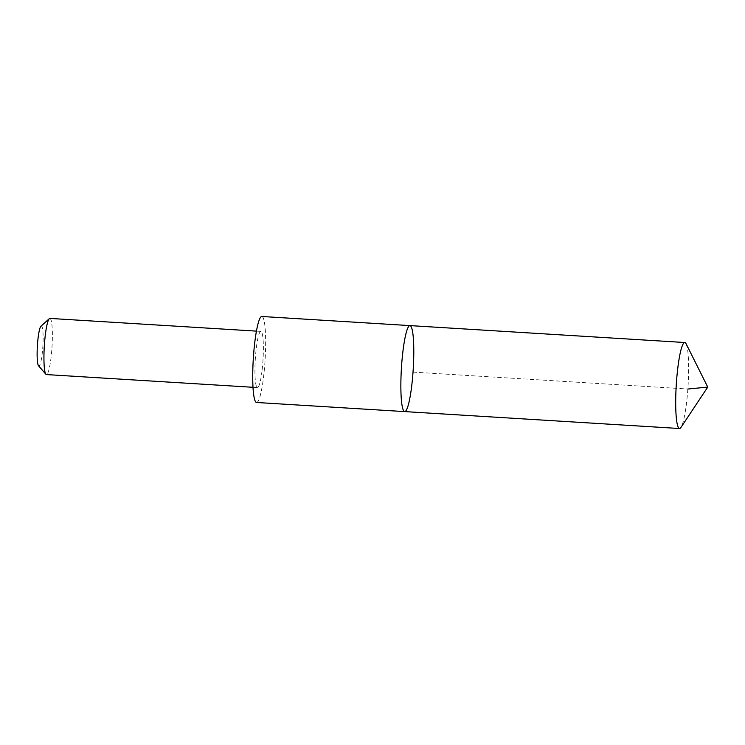 <?xml version="1.0" encoding="UTF-8"?>
<svg xmlns="http://www.w3.org/2000/svg" width="745" height="745" viewBox="0 0 745 745"><rect width="100%" height="100%" fill="white"/><g stroke="black" fill="none" stroke-linecap="round" stroke-linejoin="round"><path stroke-width="0.56" stroke-dasharray="3.73 2.79" d="M404.675 411.594A43.08 5.923 93.5 0 0 413.233 368.961A43.08 5.923 93.5 0 0 409.964 325.602M686.098 343.762A43.08 5.923 -86.5 0 1 686.573 402.57A43.08 5.923 -86.5 0 1 680.949 427.434M261.84 316.485A43.08 5.923 -86.5 0 1 263.609 376.542A43.08 5.923 -86.5 0 1 256.541 402.477M262.044 370.619A28.133 3.865 -86.5 0 1 257.435 387.568A28.133 3.865 -86.5 0 1 255.302 359.239A28.133 3.865 -86.5 0 1 260.89 331.395A28.133 3.865 -86.5 0 1 262.044 370.619M49.887 318.413A28.133 3.865 -86.5 0 1 51.042 357.637A28.133 3.865 -86.5 0 1 46.432 374.577M40.966 326.198A20.013 2.747 -86.5 0 1 43.052 333.965A20.013 2.747 -86.5 0 1 42.176 353.922A20.013 2.747 -86.5 0 1 38.526 365.758M413.019 372.109L687.859 389.03M260.89 331.395L256.448 331.125M257.435 387.568L252.983 387.288"/><path stroke-width="1.12" d="M404.675 411.594L256.541 402.477A43.08 5.923 -86.5 0 1 254.771 342.43A43.08 5.923 -86.5 0 1 261.84 316.485L409.964 325.602A43.08 5.923 93.5 0 0 402.905 351.538A43.08 5.923 93.5 0 0 404.675 411.594A43.08 5.923 93.5 0 0 413.233 368.961A43.08 5.923 93.5 0 0 409.964 325.602A43.08 5.923 93.5 0 0 402.905 351.538A43.08 5.923 93.5 0 0 404.675 411.594L679.514 428.515A43.08 5.923 -86.5 0 1 677.745 368.458A43.08 5.923 -86.5 0 1 684.804 342.514A43.08 5.923 -86.5 0 1 686.098 343.762L707.75 387.093L680.949 427.434A43.08 5.923 -86.5 0 1 679.514 428.515M252.983 387.288L46.432 374.577A28.133 3.865 -86.5 0 1 45.911 374.279A28.133 3.865 -86.5 0 1 44.3 346.257A28.133 3.865 -86.5 0 1 49.338 318.646A28.133 3.865 -86.5 0 1 49.887 318.413L256.448 331.125M45.911 374.279L38.526 365.758A20.013 2.747 -86.5 0 1 37.38 345.829A20.013 2.747 -86.5 0 1 40.966 326.198L49.338 318.646M687.859 389.03L707.75 387.093M409.964 325.602L684.804 342.514"/></g></svg>
